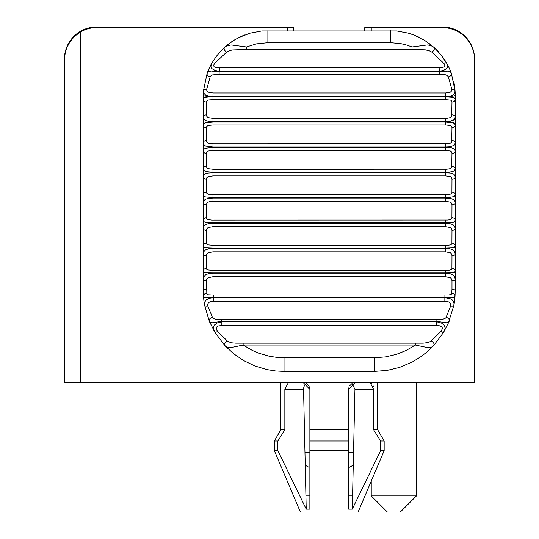 <?xml version="1.0" encoding="UTF-8"?>
<svg xmlns="http://www.w3.org/2000/svg" width="539" height="539" viewBox="0 0 539 539"><rect width="100%" height="100%" fill="white"/><g stroke="black" fill="none" stroke-linecap="round" stroke-linejoin="round"><path stroke-width="0.81" d="M453.683 81.308A64.592 64.592 0 0 1 455.206 95.275L455.206 290.669A3.227 1.354 180 0 0 451.978 289.315L451.689 293.775L451.028 294.496L448.744 294.914L213.599 294.941L213.599 297.252L206.289 297.663L204.092 297.292L203.479 296.194A85.546 82.393 -30 0 0 204.652 305.424L209.321 321.284L214.893 332.361L224.884 345.627L233.569 353.699L243.837 360.692L255.102 366.048L267.236 369.646L275.55 370.967L284.033 371.411L374.464 371.411L387.224 370.394L399.52 367.43L412.908 361.676L421.687 356.164L428.067 351.051L433.619 345.627A3.227 2.143 -137.1 0 0 433.679 343.134A3.227 2.143 -137.1 0 0 431.254 340.944L428.444 342.521L423.027 343.168L235.887 343.168L230.833 342.743L227.249 340.944A3.227 2.143 137.1 0 0 224.824 343.134A3.227 2.143 137.1 0 0 224.884 345.627L227.842 347.439L231.858 347.419L243.129 345.061L243.129 343.067L422.616 343.168M455.206 95.275A65.158 64.451 139.2 0 0 455.051 90.801L454.687 93.24L453.211 94.898L450.564 95.929L445.517 96.542A9.689 1.267 -0 0 0 455.206 95.275L455.206 125.392A3.227 2.277 180 0 1 451.978 127.676L451.729 141.892L450.415 143.118L446.663 143.765L212.979 143.792L208.074 143.111L206.855 142.08L206.518 140.598A3.227 2.028 180 0 0 203.291 142.626L203.789 144.634L205.622 146.042L212.979 146.972L212.979 147.403L205.319 148.272L203.789 149.391L203.291 151.237L203.291 95.275A9.689 1.267 -0 0 0 212.979 96.542L208.842 96.11L205.588 95.08L203.809 93.24L203.446 90.801A65.152 64.451 -139.2 0 0 203.291 95.275A64.592 64.592 0 0 1 203.446 90.801A3.227 1.732 -176 0 1 206.666 89.285L210.17 76.848A3.227 2.345 -160.1 0 1 207.131 73.338L203.446 90.801M414.067 35.089A64.592 64.592 0 0 1 419.524 37.508M429.623 43.787A64.592 64.592 0 0 1 430.573 44.521M442.034 56.184A64.592 64.592 0 0 1 446.636 63.117L440.747 54.547L433.996 47.419A64.592 64.592 0 0 1 438.301 51.704M439.144 67.874L439.373 71.795L448.219 71.087L450.503 71.983L451.365 73.338A3.227 2.345 160.1 0 1 448.333 76.848L451.83 89.285A3.227 1.732 176 0 1 455.051 90.801L451.365 73.338A65.825 65.192 148.2 0 0 446.636 63.117A3.227 1.24 150.1 0 0 443.833 63.332L444.85 65.185L444.493 66.708L442.256 67.631L439.79 67.867L219.353 67.874L219.353 71.37L215.081 70.407L211.773 68.568L210.823 66.216L211.861 63.124A65.825 65.192 -148.2 0 0 207.131 73.338A64.592 64.592 0 0 1 209.401 67.86M390.613 30.683L390.613 42.716L400.753 43.639L406.878 45.128L412.045 46.981L412.045 49.46L425.352 49.851L429.468 50.875L431.827 52.142A3.227 1.853 132.2 0 0 434.077 49.75A3.227 1.853 132.2 0 0 433.996 47.419L424.705 40.412L414.067 35.089L408.36 33.169L396.623 30.959L261.86 30.966L250.035 33.196L238.959 37.521L233.737 40.445L226.663 45.545L221.152 50.679L216.146 56.602L211.861 63.124A3.227 1.24 -150.1 0 1 214.663 63.332L226.67 52.142A3.227 1.853 -132.2 0 1 224.419 49.75A3.227 1.853 -132.2 0 1 224.5 47.419L226.656 45.545M451.83 89.285L451.621 90.936L450.436 92.156L445.585 93.018L212.979 93.018L212.979 96.42L445.517 96.42L445.517 96.845L453.474 97.404L454.835 98.287L455.206 99.641A3.227 2.399 180 0 1 451.978 102.039L451.729 116.269L450.415 117.583L446.663 118.317L212.979 118.351L208.074 117.583L206.855 116.464L206.518 114.915A3.227 1.893 180 0 0 203.291 116.808L203.789 118.964L205.622 120.541L208.876 121.39L212.979 121.646L212.979 122.077L205.319 122.744L203.789 123.714L203.291 125.392L203.291 116.808M206.518 114.915L206.578 101.467L208.081 100.038L212.979 99.627L212.979 96.852L445.517 96.845L445.517 99.627L450.826 100.187L451.729 100.941L451.978 102.039M212.979 118.351L212.979 121.646L445.517 121.646L449.614 121.39L452.868 120.541L454.707 118.971L455.206 116.808A3.227 1.893 180 0 0 451.978 114.915A3.227 1.893 -0 0 1 455.206 116.808L454.707 118.971L453.979 119.84L449.614 121.39L445.517 121.646L445.517 118.351M445.517 121.646L445.517 122.07L452.625 122.582L454.707 123.714L455.206 125.392L454.835 123.896L453.474 122.852L445.517 122.07L445.517 124.994L450.422 125.493L451.648 126.355L451.978 127.676M445.517 143.792L445.517 146.972L449.614 146.77L453.979 145.422L454.707 144.634L455.206 142.626A3.227 2.028 180 0 0 451.978 140.598M212.979 143.792L212.979 146.972L445.517 146.972L445.517 147.403L450.543 147.659L453.481 148.4L454.835 149.599L455.206 151.237A3.227 2.156 180 0 1 451.978 153.393L451.729 167.568L450.415 168.694L446.663 169.259L212.979 169.28L208.074 168.694L206.855 167.737L206.518 166.342A3.227 2.156 180 0 0 203.291 168.498L203.789 170.344L205.622 171.577L212.979 172.332L212.979 172.763L207.96 173.093L205.319 173.834L203.789 175.101L203.291 177.109L203.291 151.237A3.227 2.156 180 0 0 206.518 153.399L206.767 152.173L208.081 151.048L212.979 150.455L212.979 147.403L445.517 147.403L445.517 150.455L450.422 151.048L451.648 151.998L451.978 153.393M445.517 169.28L445.517 172.332L449.614 172.177L453.979 171.045L454.707 170.344L455.206 168.498A3.227 2.156 180 0 0 451.978 166.342M212.979 169.28L212.979 172.332L445.517 172.332L445.517 172.763L450.543 173.093L453.481 173.982L454.835 175.33L455.206 177.109A3.227 2.028 180 0 1 451.978 179.137L451.918 192.672L450.82 194.074L447.882 194.667L212.979 194.741L208.074 194.242L206.855 193.38L206.518 192.066A3.227 2.277 180 0 0 203.291 194.343L203.661 195.846L205.022 196.883L212.979 197.665L212.979 198.096L207.96 198.493L205.319 199.356L203.789 200.771L203.291 202.933L203.291 177.109A3.227 2.028 180 0 0 206.518 179.137L206.767 177.843L208.081 176.624L212.979 175.943L212.979 172.763L445.517 172.763L445.517 175.943L450.422 176.624L451.648 177.654L451.978 179.137M445.517 194.741L445.517 197.665L448.637 197.604L453.979 196.641L454.707 196.028L455.206 194.343A3.227 2.277 180 0 0 451.978 192.066M212.979 194.741L212.979 197.665L445.517 197.665L445.517 198.096L450.543 198.493L453.481 199.524L454.835 201.02L455.206 202.927A3.227 1.893 180 0 1 451.978 204.827L451.918 218.268L450.82 219.555L447.882 220.053L211.578 220.094L207.67 219.555L206.767 218.794L206.518 217.702L206.767 203.466L207.677 202.381L209.28 201.748L212.979 201.391L212.979 198.096L445.517 198.096L445.517 201.391L450.422 202.152L451.648 203.27L451.978 204.827M445.517 220.107L445.517 222.89L453.178 222.418L454.707 221.61L455.206 220.094A3.227 2.399 180 0 0 451.978 217.695M212.979 220.107L212.979 222.89L445.517 222.89L445.517 223.314L449.627 223.618L452.875 224.595L454.707 226.326L455.206 228.637A3.227 1.752 180 0 1 451.978 230.389L451.918 243.709L450.82 244.868L447.882 245.272L212.979 245.312L207.67 244.868L206.767 244.194L206.518 243.177A3.227 2.506 180 0 0 203.291 245.683L203.661 246.882L205.022 247.61L212.979 247.94L212.979 248.364L208.883 248.708L205.319 250.002L203.789 251.7L203.291 254.152L203.291 220.094L203.661 221.448L205.022 222.331L212.979 222.89L212.979 223.314L207.96 223.786L205.319 224.77L203.789 226.326L203.291 228.637A3.227 1.752 180 0 0 206.518 230.389L206.767 228.974L208.081 227.566L212.979 226.717L212.979 223.314L445.517 223.314L445.517 226.717L450.422 227.566L451.648 228.765L451.978 230.389M445.517 245.312L445.517 247.94L453.474 247.61L454.707 247.017L455.206 245.683A3.227 2.506 180 0 0 451.978 243.177M212.979 245.312L212.979 247.94L445.517 247.94L445.517 248.364L449.627 248.708L452.875 249.813L454.707 251.7L455.206 254.152A3.227 1.61 180 0 1 451.978 255.762L451.918 268.921L451.379 269.689L449.216 270.201L211.578 270.275L207.67 269.951L206.767 269.359L206.518 268.422A3.227 2.607 180 0 0 203.291 271.029L203.661 272.08L205.022 272.646L212.979 272.754L212.979 273.172L208.883 273.563L205.628 274.775L203.789 276.817L203.291 279.411L203.291 254.152A3.227 1.61 180 0 0 206.518 255.762L206.767 254.287L208.081 252.798L212.979 251.868L212.979 248.364L445.517 248.364L445.517 251.861L450.422 252.798L451.648 254.064L451.978 255.762M445.517 270.275L445.517 272.754L453.474 272.646L454.707 272.195L455.206 271.029A3.227 2.607 180 0 0 451.978 268.422M212.979 270.275L212.979 272.754L445.517 272.754L445.517 273.172L449.627 273.563L452.875 274.782L454.707 276.824L455.206 279.404A3.227 1.462 180 0 1 451.978 280.866L451.978 289.315M211.894 294.941L208.276 294.766L206.835 293.849L206.518 280.866L206.767 279.343L208.081 277.767L212.979 276.756L212.979 273.172L445.517 273.172L445.517 276.756L450.422 277.767L451.648 279.114L451.978 280.866M447.956 324.107L453.851 305.424L453.986 303.188L452.861 300.466L450.847 298.97L444.843 297.669L444.843 301.335L447.68 301.611L449.829 302.534L450.793 304.09L450.671 306.017L445.814 317.99L443.132 319.169L436.886 319.236L436.886 321.379L446.191 322.794L448.307 322.396L449.182 321.284L443.61 332.361L445.126 328.601L444.581 325.583L441.596 323.157L436.664 321.783L436.664 325.516L439.918 325.866L442.148 327.133L442.283 328.992L440.841 331.391A3.227 0.6 -148.9 0 0 443.61 332.361L433.619 345.627L431.557 347.143L426.612 347.412L415.374 345.061L406.123 350.471L396.515 354.325L385.695 356.885L374.464 357.761L374.464 371.411M213.599 294.941L444.904 294.941L444.904 297.252L452.208 297.663L454.357 297.326L455.017 296.194A3.227 2.682 -176.1 0 0 451.797 293.297M450.671 306.017A3.227 1.166 -169.5 0 0 453.851 305.424A85.546 82.393 30 0 0 455.017 296.194L455.206 290.669M210.17 76.848L211.059 75.689L212.609 74.908L219.124 74.429L219.124 71.795L439.373 71.795L439.373 74.429L445.322 74.766L447.235 75.514L448.333 76.848M206.518 289.315A3.227 1.354 180 0 0 203.291 290.669L203.89 300.459M227.249 340.944L217.655 331.391A3.227 0.6 148.9 0 1 214.893 332.361L213.329 328.19L214.158 325.226L217.237 323.009L221.839 321.79L221.61 319.229L215.364 319.169L212.784 318.111L207.825 306.017L207.71 304.09L208.674 302.527L210.83 301.611L213.653 301.335L213.653 297.669L209.428 298.31L206.167 299.933L204.699 302.197L204.652 305.424A3.227 1.166 169.5 0 0 207.825 306.017M206.518 217.702A3.227 2.399 180 0 0 203.291 220.094L203.291 202.933A3.227 1.893 180 0 0 206.518 204.827M206.518 102.039A3.227 2.399 180 0 1 203.291 99.641L203.789 98.132L205.029 97.404L212.979 96.542M206.7 293.297A3.227 2.682 176.1 0 0 203.479 296.194M219.353 67.874L216.328 67.651L214.084 66.782L213.626 65.293L214.663 63.332M226.67 52.142L229.23 50.794L232.336 49.972L246.451 49.46L246.451 46.987L412.045 46.987L427.339 44.973L430.742 45.498L433.996 47.419A3.227 1.853 -47.8 0 1 434.077 49.75A3.227 1.853 -47.8 0 1 431.827 52.142L443.833 63.332A3.227 1.24 -29.9 0 1 446.636 63.117L447.673 66.209L446.723 68.574L443.408 70.407L439.144 71.37L219.353 71.37L219.124 71.795L211.086 71.027L208.512 71.613L207.131 73.338L208.121 70.757M212.979 93.018L208.061 92.156L206.875 90.936L206.666 89.285M224.5 47.419L226.939 45.808L231.191 44.973L246.451 46.987L256.429 43.895L267.883 42.716L390.613 42.716M212.312 317.437A3.227 2.547 157.7 0 0 209.321 321.284L210.109 322.342L212.238 322.794L221.61 321.379L436.886 321.379L436.664 321.783L221.839 321.783L221.839 325.522L218.14 325.994L216.247 327.321L216.294 329.214L217.655 331.391M206.518 140.598L206.518 127.676A3.227 2.277 180 0 1 203.291 125.392M206.518 127.676L206.767 126.517L208.081 125.493L212.979 124.994L212.979 122.077L445.517 122.07M206.518 192.066L206.518 179.137M206.518 280.866A3.227 1.462 180 0 1 203.291 279.411L203.291 290.669M449.182 321.284A3.227 2.547 -157.7 0 0 446.191 317.437M374.464 357.761L277.356 357.458L269.251 356.239L258.572 353.139L252.36 350.458L243.129 345.061L415.374 345.061L415.374 343.067M440.841 331.391L431.254 340.944M220.208 51.697A64.592 64.592 0 0 1 234.768 39.819M238.959 37.521A64.592 64.592 0 0 1 244.847 34.927M213.653 297.669L213.599 297.252L444.904 297.252L444.843 297.669L213.653 297.669M64.41 59.876L64.41 59.25A32.3 32.3 0 0 1 96.71 26.95L442.29 26.95A32.3 32.3 0 0 1 474.583 59.25L474.583 91.542M293.721 30.683L293.721 27.597L96.71 27.597A32.3 32.3 0 0 0 80.56 31.922L80.56 382.865L474.589 382.858L474.583 59.89A32.3 32.3 0 0 0 442.29 27.597L364.775 27.597L364.775 30.683M80.56 31.922L74.746 36.221L70.023 41.698L66.647 48.092L65.226 52.707L64.41 59.896L64.41 101.878M453.562 97.431L448.643 96.879M439.144 71.37L443.307 70.441L446.07 69.127L447.511 67.301L447.525 65.206M227.209 26.95L96.71 26.95M284.848 429.805L280.806 429.805L274.344 440.996L277.881 440.996L284.848 429.805L284.848 389.32L288.23 382.865M370.266 382.865L373.648 389.32L354.945 389.32L352.573 495.9L348.625 495.9L348.625 450.685L309.871 450.685L309.871 440.996L309.871 509.139L306.226 509.139L277.881 450.685L277.881 440.996M306.226 509.139L305.923 495.9L309.871 495.9M306.421 383.606L304.906 384.859L303.888 386.807L303.551 389.252L305.923 495.9M309.804 388.41L309.373 386.827M308.921 385.951L306.806 383.822M355.026 382.865L348.625 389.32L348.625 440.996L348.625 429.805L309.871 429.805L309.871 440.996L348.625 440.996L348.632 509.139L352.27 509.139L380.622 450.685L380.622 440.996L384.152 440.996L384.152 450.685L380.622 450.685M351.697 383.822L349.575 385.951M349.131 386.827L348.693 388.41M354.945 389.32L352.082 383.606M309.871 509.139L309.871 450.685M277.881 450.685L274.344 450.685L274.344 440.996M384.152 450.685L358.105 512.05L300.391 512.05L274.344 450.685M303.47 382.865L309.871 389.32L309.871 429.805M352.27 509.139L352.573 495.9L352.27 509.139M474.583 156.782L474.583 107.692M380.622 440.996L373.648 429.805L373.648 388.942M377.698 382.865L377.698 429.805L373.648 429.805M373.439 386.867L373.224 385.951M371.634 383.31L371.236 383.081M80.56 382.865L64.417 382.865L64.41 59.896M348.625 495.9L348.632 509.139M416.452 495.9L371.236 495.9L387.386 512.05L400.302 512.05L416.452 495.9L416.452 382.865M445.517 201.391L212.979 201.391M445.517 99.627L212.979 99.627M439.373 74.429L219.124 74.429M444.843 301.335L213.653 301.335M221.61 319.229L436.886 319.229L217.756 319.263M348.625 452.154L353.557 452.154M304.939 452.154L309.871 452.154M412.045 49.46L246.451 49.46M445.517 96.42L445.517 93.018M445.517 124.994L212.979 124.994M206.518 166.342L206.518 153.399M445.517 150.455L212.979 150.455M445.517 175.943L212.979 175.943M206.518 230.389L206.518 243.177M445.517 226.717L212.979 226.717M206.518 268.422L206.518 255.762M445.517 251.861L212.979 251.868M445.517 276.756L212.979 276.756M436.664 325.522L221.839 325.522M284.033 357.768L284.033 371.411M267.883 30.683L267.883 42.716M287.26 30.683L287.26 27.597M371.236 27.597L371.236 30.683M284.848 389.32L303.551 389.32M433.619 345.627L430.823 348.484M444.904 294.941L446.791 294.941M349.696 467.185L353.267 465.224L348.625 467.562M305.546 465.447L308.8 467.178M436.886 319.223L440.74 319.263M243.129 343.067L235.988 343.168M224.884 345.627L227.613 348.423M455.017 296.194L454.606 300.506M209.321 321.284L210.52 324.067M280.806 382.865L280.806 429.805M377.698 429.805L384.152 440.996M371.236 481.118L371.236 495.9"/></g></svg>
